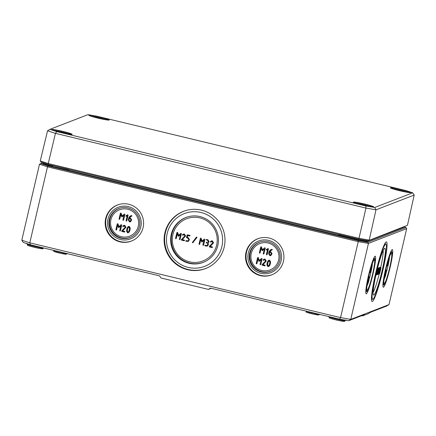 <?xml version="1.0" encoding="UTF-8"?>
<svg xmlns="http://www.w3.org/2000/svg" width="436" height="436" viewBox="0 0 436 436"><rect width="100%" height="100%" fill="white"/><g stroke="black" fill="none" stroke-linecap="round" stroke-linejoin="round"><path stroke-width="0.65" d="M48.527 164.514L48.254 163.549L40.259 160.928L40.995 162.045L48.527 164.514L358.517 239.113L368.142 240.77L407.447 225.319L414.2 195.05L412.696 192.81L374.677 207.498L365.837 205.977L56.838 131.618L49.922 129.35L87.941 114.663L96.781 116.183L405.78 190.543L412.696 192.81M365.837 205.977L365.951 208.076L375.995 209.809L414.2 195.05M374.677 207.498L375.995 209.809L369.216 240.089L358.997 238.329L365.951 208.076L55.427 133.351L56.838 131.618M49.922 129.35L47.568 130.773L55.427 133.351L48.254 163.549L358.997 238.329L358.517 239.113M407.447 225.319L368.142 240.77M40.259 160.928L47.568 130.773M93.844 117.071A6.595 0.474 -166.9 0 1 103.964 119.426M91.375 116.347A9.897 0.709 -166.9 0 1 106.498 119.862M56.724 131.41A6.595 0.474 -166.9 0 1 66.844 133.77M54.255 130.686A9.897 0.709 -166.9 0 1 69.384 134.206M395.479 189.655A6.595 0.474 -166.9 0 1 405.6 192.014M393.01 188.93A9.897 0.709 -166.9 0 1 408.134 192.45M358.359 203.999A6.595 0.474 -166.9 0 1 368.48 206.353M355.89 203.274A9.897 0.709 -166.9 0 1 371.014 206.795M325.093 315.691L321.446 314.814M404.074 226.889L405.943 227.499L367.804 242.236L358.179 240.574L48.189 165.98L40.652 163.511L39.485 164.225L21.8 240.214L23.288 242.449L30.351 244.765L159.456 275.83L161.075 278.015L208.463 289.417L210.484 288.114L339.59 319.179L348.615 320.738L364.529 314.59L362.501 315.893L368.278 313.664L370.753 312.187L386.661 306.034L389.005 304.606L350.773 319.381L368.458 243.386L406.684 228.617L389.005 304.606M269.655 263.633L269.137 265.099L268.102 265.971L267.562 264.717L268.265 261.72L269.295 260.842L269.835 262.096L269.655 263.633M269.388 260.81L268.353 261.687L267.829 263.137L267.65 264.685L268.195 265.938M268.99 260.864L269.295 260.842M268.799 260.227L269.535 260.167L270.565 261.704L270.385 263.753L269.639 265.671L268.685 266.554M267.955 266.609L268.641 266.57L269.552 265.704L270.293 263.785L270.473 261.742L269.448 260.199L268.75 260.243L267.846 261.104L267.105 263.017L266.919 265.077L267.955 266.609M261.486 258.434L262.123 258.722L260.777 264.489L260.385 264.734L260.777 264.489L262.031 258.755L261.486 258.434L259.267 260.521L257.959 257.436L257.567 257.681L256.221 263.448L256.466 263.845L256.859 263.6L257.959 258.886L259.055 261.426L261.148 259.654L260.052 264.369L260.297 264.766L260.69 264.527L260.297 264.766M261.137 259.714L259.055 261.426M258.008 259.022L256.951 263.567L256.466 263.845M257.567 257.681L258.292 257.632L259.344 260.45M269.612 252.215L270.576 252.449L271.306 253.638L270.549 254.984L269.977 255.016L269.241 253.823L269.612 252.215M269.693 252.237L269.328 253.79L270.069 254.978L270.593 254.962M271.072 249.555L272.048 249.365L272.293 249.763L272.069 250.002L272.293 249.763L271.65 249.403L270.216 250.013L269.05 251.741L268.598 253.681L269.83 255.654L270.778 255.6L271.944 253.79L270.723 251.806L269.791 251.583L270.538 250.591L271.977 250.035M271.285 250.16L269.791 251.583M269.879 251.55L270.81 251.774L272.037 253.757L270.827 255.583M264.636 247.784L265.273 248.073L263.933 253.845L263.54 254.084L263.933 253.845L265.186 248.106L264.636 247.784L262.418 249.872L261.11 246.787L260.717 247.032L259.376 252.804L259.622 253.196L260.014 252.956L261.11 248.237L262.21 250.776L264.303 249.005L263.208 253.725L263.448 254.117L263.845 253.877L263.448 254.117M264.287 249.07L262.21 250.776M261.159 248.373L260.101 252.918L259.622 253.196M260.717 247.032L261.447 246.983L262.494 249.801M206.163 242.421L207.77 244.165L207.618 244.814L207.013 245.506L204.767 245.468L205.013 245.866L207.236 246.127L208.255 244.967L208.07 242.885L209.013 241.762L207.798 239.773L206.13 239.707L207.645 240.416L208.375 241.609L207.765 242.302L206.163 242.421L207.809 242.285M206.25 242.389L206.642 242.144L206.25 242.389M206.13 239.707L206.61 239.429L206.217 239.675L207.885 239.74L209.1 241.729L208.07 242.885M208.163 242.852L208.343 244.934L207.28 246.106M204.767 245.468L205.252 245.196L204.855 245.435L207.056 245.49M196.353 237.179L192.445 242.323L192.63 242.847L196.865 237.587L196.68 237.064L196.353 237.179L196.772 237.031L196.865 237.587M196.44 237.146L196.772 237.031L196.44 237.146M196.958 237.555L192.63 242.847M193.05 242.694L192.717 242.814L193.05 242.694M183.447 234.083L184.39 234.007L185.611 235.996L182.237 239.637L185.518 236.029L184.303 234.039L183.403 234.099L182.466 234.813L182.651 235.331L184.15 234.682L184.886 235.876L181.272 239.735L181.512 240.132L184.068 240.759L184.461 240.514L184.221 240.116L182.237 239.637M182.33 239.598L184.308 240.083L184.548 240.481L184.155 240.721L184.548 240.481M184.068 240.759L184.461 240.514M184.237 234.65L182.651 235.331M183.66 234.721L184.15 234.682M183.049 235.211L182.739 235.298L183.049 235.211M123.791 225.396L124.729 225.319L125.955 227.309L122.592 230.955L125.862 227.341L124.636 225.352L123.748 225.412L122.81 226.131L122.99 226.649L124.489 225.995L125.225 227.189L121.628 231.058L121.873 231.456L124.424 232.072L124.821 231.827L124.576 231.429L122.592 230.955M122.685 230.922L124.663 231.396L124.909 231.794L124.516 232.039L124.909 231.794M124.424 232.072L124.821 231.827M124.576 225.962L122.99 226.649M124.004 226.039L124.489 225.995M123.393 226.524L123.077 226.616L123.393 226.524M127.214 215.749L126.157 216.289L127.219 215.722L126.053 220.72L126.298 221.117L126.691 220.872L128.037 215.106L127.508 214.774L125.966 215.722L126.069 216.321M127.508 214.774L128.124 215.068L126.783 220.839L126.298 221.117M124.304 214.016L124.936 214.305L123.595 220.071L123.203 220.316L123.595 220.071L124.849 214.338L124.304 214.016L122.08 216.098L120.777 213.019L120.38 213.264L119.039 219.03L119.284 219.428L119.677 219.183L120.772 214.468L121.873 217.008L123.966 215.237L122.87 219.951L123.116 220.349L123.508 220.104L123.116 220.349M123.949 215.297L121.873 217.008M120.826 214.599L119.764 219.15L119.284 219.428M120.38 213.264L121.11 213.209L122.156 216.027M129.279 218.447L130.239 218.676L130.969 219.869L130.211 221.21L129.639 221.243L128.903 220.049L129.279 218.447M129.356 218.463L128.991 220.017L129.732 221.21L130.255 221.194M130.735 215.782L131.71 215.597L131.955 215.989L131.732 216.229L131.955 215.989L131.312 215.635L129.879 216.24L128.713 217.973L128.266 219.908L129.492 221.886L130.44 221.831L131.607 220.022L130.386 218.038L129.454 217.809L130.201 216.817L131.639 216.267M130.947 216.392L129.454 217.809M129.541 217.777L130.478 218L131.699 219.984L130.489 221.81M121.148 224.66L121.786 224.949L120.44 230.72L120.047 230.96L120.44 230.72L121.693 224.987L121.148 224.66L118.93 226.747L117.622 223.668L117.23 223.908L115.883 229.679L116.129 230.077L116.521 229.832L117.622 225.112L118.717 227.657L120.81 225.881L119.715 230.6L119.96 230.998L120.352 230.753L119.96 230.998M120.799 225.946L118.717 227.657M117.671 225.249L116.614 229.799L116.129 230.077M117.23 223.908L117.954 223.859L119.006 226.676M129.323 229.865L128.8 231.325L127.77 232.197L127.225 230.949L127.928 227.952L128.958 227.069L129.497 228.322L129.323 229.865M129.051 227.036L128.015 227.914L127.492 229.369L127.312 230.911L127.857 232.165M128.653 227.091L128.958 227.069M128.462 226.453L129.198 226.398L130.228 227.935L130.048 229.979L129.301 231.898L128.347 232.78M127.617 232.84L128.304 232.802L129.214 231.936L129.955 230.017L130.135 227.968L129.111 226.431L128.418 226.469L127.508 227.33L126.767 229.249L126.582 231.309L127.617 232.84M180.815 233.336L181.447 233.631L180.084 239.391L179.692 239.637L180.084 239.391L181.36 233.663L180.815 233.336L178.586 235.418L177.289 232.334L176.896 232.573L175.534 238.339L175.779 238.737L176.171 238.492L177.283 233.778L178.373 236.323L180.471 234.557L179.36 239.271L179.605 239.669L179.997 239.424L179.605 239.669M180.46 234.617L178.373 236.323M177.332 233.914L176.258 238.459L175.779 238.737M176.896 232.573L177.621 232.524L178.662 235.347M187.736 235.554L187.202 237.457L187.66 235.538L189.573 236.007L189.965 235.762L189.725 235.364L187.491 234.819L189.813 235.331L190.058 235.729L189.66 235.969L190.058 235.729M187.099 235.064L187.491 234.819L187.099 235.064L186.494 237.62L188.014 238.334L188.744 239.522L188.592 240.171L187.981 240.863L185.736 240.825L185.976 241.222L188.205 241.484L189.382 239.68L188.161 237.691L187.202 237.457M189.573 236.007L189.965 235.762M187.295 237.424L188.248 237.658L189.469 239.647L188.254 241.462M185.736 240.825L186.216 240.552L185.823 240.792L188.025 240.846M204.304 239.07L204.936 239.359L203.579 245.125L203.181 245.364L203.579 245.125L204.849 239.397L204.304 239.07L202.075 241.146L200.778 238.061L200.386 238.307L199.023 244.067L199.268 244.465L199.661 244.225L200.773 239.511L201.863 242.056L203.966 240.291L202.849 245.005L203.094 245.403L203.487 245.157L203.094 245.403M203.95 240.35L201.863 242.056M200.822 239.647L199.753 244.193L199.268 244.465M200.386 238.307L201.11 238.258L202.151 241.075M211.405 240.901L212.343 240.83L213.564 242.819L210.196 246.454L213.477 242.852L212.256 240.863L211.356 240.917L210.425 241.631L210.604 242.149L212.103 241.5L212.839 242.699L209.226 246.558L209.471 246.956L212.021 247.577L212.414 247.337L212.174 246.94L210.196 246.454M210.283 246.422L212.261 246.907L212.506 247.305L212.109 247.544L212.506 247.305M212.021 247.577L212.414 247.337M212.19 241.468L210.604 242.149M211.618 241.544L212.103 241.5M211.002 242.029L210.692 242.116L211.002 242.029M267.551 249.517L266.494 250.057L267.557 249.496L266.391 254.488L266.636 254.886L267.028 254.646L268.374 248.874L267.846 248.547L266.303 249.496L266.407 250.09M267.846 248.547L268.462 248.842L267.121 254.608L266.636 254.886M264.129 259.169L265.061 259.093L266.287 261.077L262.93 264.728L266.2 261.11L264.974 259.126L264.085 259.186L263.142 259.905L263.328 260.417L264.826 259.769L265.562 260.957L261.965 264.832L262.21 265.23L264.761 265.84L265.159 265.6L264.914 265.202L262.93 264.728M263.022 264.69L265.001 265.17L265.246 265.568L264.854 265.807L265.246 265.568M264.761 265.84L265.159 265.6M264.914 259.731L263.328 260.417M264.341 259.807L264.826 259.769M263.731 260.297L263.415 260.385L263.731 260.297M110.935 219.684A14.137 14.023 68.9 0 1 127.797 209.236A14.137 14.023 68.9 0 1 138.272 226.262A14.137 14.023 68.9 0 1 121.41 236.704A14.137 14.023 68.9 0 1 110.935 219.684M251.272 253.452A14.137 14.023 68.9 0 1 268.135 243.01A14.137 14.023 68.9 0 1 278.609 260.03A14.137 14.023 68.9 0 1 261.742 270.478A14.137 14.023 68.9 0 1 251.272 253.452M273.138 274.249A19.315 19.157 68.9 0 1 246.531 252.144A19.315 19.157 68.9 0 1 259.235 238.274M283.427 261.333A19.348 19.195 68.9 0 1 252.635 271.786A19.348 19.195 68.9 0 1 258.984 238.35A19.348 19.195 68.9 0 1 283.427 261.333M248.313 252.88A16.966 16.83 -111.1 0 0 260.881 273.307A16.966 16.83 -111.1 0 0 281.122 260.777A16.966 16.83 -111.1 0 0 268.554 240.35A16.966 16.83 -111.1 0 0 248.313 252.88M271.563 270.821A15.543 15.418 68.9 0 1 250.22 253.005A15.543 15.418 68.9 0 1 260.374 241.866M279.787 260.456A15.582 15.456 68.9 0 1 254.984 268.876A15.582 15.456 68.9 0 1 260.101 241.947A15.582 15.456 68.9 0 1 279.787 260.456M172.901 234.595A22.618 22.438 68.9 0 1 199.884 217.886A22.618 22.438 68.9 0 1 216.643 245.119A22.618 22.438 68.9 0 1 189.66 261.829A22.618 22.438 68.9 0 1 172.901 234.595M204.985 261.622A24.024 23.833 68.9 0 1 171.855 234.148A24.024 23.833 68.9 0 1 187.693 216.877M217.815 245.544A24.062 23.871 68.9 0 1 179.518 258.548A24.062 23.871 68.9 0 1 187.42 216.959A24.062 23.871 68.9 0 1 217.815 245.544M207.754 267.611A30.624 30.378 68.9 0 1 165.429 232.628A30.624 30.378 68.9 0 1 185.72 210.583M224.191 247.076A30.656 30.411 68.9 0 1 175.397 263.649A30.656 30.411 68.9 0 1 185.469 210.659A30.656 30.411 68.9 0 1 224.191 247.076M167.211 233.364A28.275 28.046 -111.1 0 0 188.156 267.41A28.275 28.046 -111.1 0 0 221.886 246.52A28.275 28.046 -111.1 0 0 200.942 212.474A28.275 28.046 -111.1 0 0 167.211 233.364M131.231 237.053A15.543 15.418 68.9 0 1 109.888 219.232A15.543 15.418 68.9 0 1 120.036 208.092M139.449 226.682A15.582 15.456 68.9 0 1 114.646 235.102A15.582 15.456 68.9 0 1 119.764 208.174A15.582 15.456 68.9 0 1 139.449 226.682M132.8 240.476A19.315 19.157 68.9 0 1 106.193 218.376A19.315 19.157 68.9 0 1 118.903 204.5M143.09 227.559A19.348 19.195 68.9 0 1 112.297 238.018A19.348 19.195 68.9 0 1 118.652 204.577A19.348 19.195 68.9 0 1 143.09 227.559M107.975 219.112A16.966 16.83 -111.1 0 0 120.543 239.538A16.966 16.83 -111.1 0 0 140.784 227.003A16.966 16.83 -111.1 0 0 128.217 206.577A16.966 16.83 -111.1 0 0 107.975 219.112M369.096 279.863L368.376 282.479L369.096 279.863M368.229 283.117L369.723 276.707L368.229 283.117L367.493 282.942M368.84 276.833L369.014 276.538M369.733 276.707L368.992 276.533L369.733 276.707M367.297 283.476L368.752 277.372L368.066 279.383M367.902 280.185L367.417 282.8M368.752 277.372L368.573 277.018M371.298 269.186L370.807 271.704L371.298 269.186M372.115 266.5L370.665 272.347L372.115 266.5M370.649 272.347L369.924 272.173M372.202 266.211L371.586 265.753M370.584 269.067L370 272.309L371.379 266.238M369.712 272.287L369.886 272.647L369.156 272.473M371.156 268.069L370.278 272.495L371.734 266.391L371.069 267.731M371.734 266.391L371.499 266.02M370.044 272.124L370.278 272.495L369.543 272.32M367.477 282.86L367.532 283.389L367.957 282.931L369.036 277.558M367.957 282.931L367.793 282.583M367.434 283.051L367.526 283.389M369.03 277.558L367.613 282.893M368.551 278.244L368.643 278.582M369.668 277.503A14.137 1.472 103.5 0 0 370.551 273.933A14.137 1.472 103.5 0 0 371.984 266.778M372.126 265.878A14.137 1.472 103.5 0 0 372.431 263.3M366.91 286.234A14.137 1.472 103.5 0 0 368.049 283.078M372.704 274.244A16.966 1.771 103.5 0 0 374.769 258.575A16.966 1.771 103.5 0 0 368.703 275.786A16.966 1.771 103.5 0 0 366.845 291.504A16.966 1.771 103.5 0 0 372.704 274.244M368.42 275.895A19.348 2.017 -76.5 0 1 375.227 256.205A19.348 2.017 -76.5 0 1 372.987 274.135A19.348 2.017 -76.5 0 1 366.175 293.826A19.348 2.017 -76.5 0 1 368.42 275.895M368.867 275.726A15.582 1.624 -76.5 0 1 374.35 259.867A15.582 1.624 -76.5 0 1 372.54 274.304A15.582 1.624 -76.5 0 1 367.058 290.163A15.582 1.624 -76.5 0 1 368.867 275.726M390.1 267.524A19.348 2.017 -76.5 0 1 383.293 287.215A19.348 2.017 -76.5 0 1 385.538 269.285A19.348 2.017 -76.5 0 1 392.346 249.588A19.348 2.017 -76.5 0 1 390.1 267.524M382.879 270.315A30.656 3.199 -76.5 0 1 372.088 301.516A30.656 3.199 -76.5 0 1 375.647 273.105A30.656 3.199 -76.5 0 1 386.432 241.904A30.656 3.199 -76.5 0 1 382.879 270.315M386.688 270.734L385.495 275.863L386.694 270.734M385.348 276.506L386.836 270.097L385.348 276.506L384.607 276.331M385.958 270.222L386.127 269.928M386.846 270.097L386.111 269.922L386.846 270.097M384.41 276.865L385.865 270.761L385.179 272.773M385.021 273.574L384.536 276.19M385.865 270.761L385.686 270.407M388.411 262.57L387.92 265.093L388.411 262.57M389.234 259.883L387.784 265.731L389.234 259.883M387.037 265.557L387.784 265.731M389.315 259.6L388.699 259.137M387.697 262.456L387.119 265.698L388.492 259.627M386.825 265.677L387.005 266.036L386.269 265.856M379.68 270.86L378.78 274.13L380.247 269.186L380.426 267.66L380.154 268.053L379.691 270.86M380.154 268.053L380.116 268.358M379.429 267.878L379.723 267.491M380.437 267.655L379.696 267.481L380.437 267.655M378.813 273.824L378.775 274.13M377.451 271.099L377.99 269.181M378.181 268.5L378.263 268.205L378.993 268.38L377.265 274.713L378.993 268.38M376.944 274.179L377.336 274.271M378.263 268.205L379.069 268.184L379.037 268.483M376.9 274.309L377.265 274.713L376.535 274.538M377.129 271.23L377.56 268.767L377.096 269.993L377.418 269.404L377.303 270.32L375.908 275.236L376.333 274.778L377.129 271.23M376.333 274.778L376.17 274.424M375.941 274.931L375.908 275.236M377.064 270.124L377.026 270.429M377.947 268.614L376.453 275.023L378.186 268.816L378.219 268.511L377.467 268.5M378.186 268.816L377.511 268.342M376.491 274.718L376.453 275.023M377.058 271.47L376.971 271.764M378.661 273.884L380.034 267.808L379.195 270.516L379.456 268.325L378.116 274.091L379.287 269.344L378.982 271.426L379.68 269.197L378.661 273.884M378.246 273.83L378.546 274.217M377.505 273.944L378.077 274.397L377.342 274.222M378.726 268.151L378.84 267.813L379.565 268.135M379.206 267.9L380.034 267.808L380.001 268.113M380.541 269.911L380.971 267.448L380.508 268.674L380.83 268.086L380.715 269.001L379.32 273.917L379.745 273.459L380.541 269.911M379.745 273.459L379.582 273.11M379.173 273.568L379.064 273.857M380.339 268.772L380.432 269.105M380.078 267.568L380.268 267.279M380.982 267.448L380.241 267.273L380.982 267.448M388.274 261.458L387.391 265.884L388.847 259.78L388.182 261.12M388.847 259.78L388.612 259.409M387.163 265.513L387.391 265.884L386.661 265.709M384.59 276.25L384.645 276.778L385.07 276.32L386.154 270.947M385.07 276.32L384.906 275.966M384.547 276.44L384.639 276.778M386.143 270.947L384.732 276.282M385.664 271.628L385.756 271.966M386.781 270.892A14.137 1.472 103.5 0 0 387.664 267.323A14.137 1.472 103.5 0 0 389.097 260.167M389.239 259.267A14.137 1.472 103.5 0 0 389.544 256.69M384.029 279.618A14.137 1.472 103.5 0 0 385.168 276.468M389.822 267.628A16.966 1.771 103.5 0 0 391.882 251.964A16.966 1.771 103.5 0 0 385.816 269.175A16.966 1.771 103.5 0 0 383.958 284.893A16.966 1.771 103.5 0 0 389.822 267.628M385.98 269.116A15.582 1.624 -76.5 0 1 391.463 253.256A15.582 1.624 -76.5 0 1 389.659 267.693A15.582 1.624 -76.5 0 1 384.171 283.553A15.582 1.624 -76.5 0 1 385.98 269.116M382.595 270.424A28.275 2.948 103.5 0 0 386.034 244.313A28.275 2.948 103.5 0 0 375.93 272.996A28.275 2.948 103.5 0 0 372.829 299.189A28.275 2.948 103.5 0 0 382.595 270.424M380.748 267.388A22.618 2.36 103.5 0 0 383.184 250.569M373.134 292.322A22.618 2.36 103.5 0 0 379.222 273.895M376.426 272.805A24.062 2.507 -76.5 0 1 384.89 248.313A24.062 2.507 -76.5 0 1 382.1 270.614A24.062 2.507 -76.5 0 1 373.63 295.107A24.062 2.507 -76.5 0 1 376.426 272.805M208.463 289.417L211.133 288.267M361.667 315.697L362.501 315.893M67.602 169.103L68.278 169.266M339.197 234.459L339.878 234.623M40.652 163.511L42.864 162.655M30.351 244.765L29.801 242.836L21.8 240.214M339.59 319.179L340.549 317.615L29.801 242.836L47.486 166.846L358.234 241.626L368.458 243.386L367.804 242.236M348.615 320.738L350.773 319.381L340.549 317.615L358.234 241.626L358.179 240.574M48.189 165.98L47.486 166.846L39.485 164.225M405.943 227.499L406.684 228.617M390.661 188.009A10.284 0.736 -166.9 0 1 395.441 188.532A10.284 0.736 -166.9 0 1 410.647 192.658M410.658 192.717L399.452 190.679A10.475 0.747 13.1 0 0 410.074 192.074A10.475 0.747 13.1 0 0 392.531 187.851A10.475 0.747 13.1 0 0 399.452 190.679C389.097 188.052 390.918 187.949 390.618 187.971L390.629 188.052M364.801 204.07A10.475 0.747 13.1 0 0 353.438 202.108A10.475 0.747 13.1 0 0 362.332 205.024A10.475 0.747 13.1 0 0 373.69 206.98A10.475 0.747 13.1 0 0 364.801 204.07M63.166 131.481A10.475 0.747 13.1 0 0 51.808 129.519A10.475 0.747 13.1 0 0 60.697 132.435A10.475 0.747 13.1 0 0 72.06 134.397A10.475 0.747 13.1 0 0 63.166 131.481M109.027 120.129L97.817 118.091A10.475 0.747 13.1 0 0 108.439 119.486A10.475 0.747 13.1 0 0 90.901 115.268A10.475 0.747 13.1 0 0 97.817 118.096C87.467 115.464 89.287 115.366 88.982 115.382L88.993 115.469M353.542 202.353A10.284 0.736 -166.9 0 1 364.736 204.255A10.284 0.736 -166.9 0 1 373.527 207.002M89.026 115.426A10.284 0.736 -166.9 0 1 95.588 116.298A10.284 0.736 -166.9 0 1 106.117 118.914A10.284 0.736 -166.9 0 1 109.016 120.074M51.911 129.764A10.284 0.736 -166.9 0 1 52.058 129.721A10.284 0.736 -166.9 0 1 63.106 131.672A10.284 0.736 -166.9 0 1 71.896 134.419M367.93 283.046L368.213 283.111M368 281.879L368.355 281.961M370.366 272.271L370.638 272.342M371.554 265.846L372.18 265.998M368.393 278.92L368.78 279.013M385.043 276.429L385.326 276.5M385.119 275.263L385.468 275.35M387.479 265.66L387.757 265.726M388.672 259.229L389.299 259.382M379.527 270.146L379.827 270.222M379.767 269.116L380.17 269.214M379.543 267.541L380.268 267.72M378.78 273.356L379.086 273.427M379.02 272.326L379.424 272.424M379.173 271.677L379.571 271.775M376.802 274.598L377.26 274.707M376.214 274.288L376.606 274.386M376.241 274.2L376.759 274.326M376.546 273.187L377.102 273.317M376.737 272.549L377.249 272.674M379.08 268.233L379.456 268.325M379.244 267.786L379.969 267.96M380.187 269.448L380.574 269.541M385.506 272.304L385.893 272.396M53.546 250.346A7.063 0.507 13.1 0 0 59.492 252.15A7.063 0.507 13.1 0 0 66.621 253.49M66.654 253.501A7.063 0.507 -166.9 0 1 59.492 252.155A7.063 0.507 -166.9 0 1 53.53 250.34M54.189 251.321A6.12 0.436 13.1 0 0 59.356 253.016A6.12 0.436 13.1 0 0 66.021 254.172A6.12 0.436 13.1 0 0 60.936 252.493M319.081 314.247A7.063 0.507 -166.9 0 1 311.914 312.895A7.063 0.507 -166.9 0 1 305.952 311.086A7.063 0.507 13.1 0 0 311.914 312.89A7.063 0.507 13.1 0 0 319.043 314.236M306.617 312.062A6.12 0.436 13.1 0 0 311.778 313.757A6.12 0.436 13.1 0 0 318.443 314.917A6.12 0.436 13.1 0 0 313.364 313.233M52.925 165.571L68.812 169.626M43.36 162.819A11.118 0.796 13.1 0 0 52.865 165.789L52.565 166.906L354.201 239.495L354.326 239.113L52.696 166.525A11.118 0.796 -166.9 0 1 43.175 163.5L43.028 163.696A0.376 0.376 68.9 0 1 42.804 163.707A11.494 0.823 13.1 0 0 52.565 166.906M354.561 238.16L354.501 238.378A11.118 0.796 13.1 0 0 366.463 240.481M338.554 234.541L354.501 238.378L354.326 239.113A11.118 0.796 -166.9 0 0 366.393 241.19A0.376 0.376 -111.1 0 0 366.671 241.642L403.791 227.303A11.494 0.823 13.1 0 0 403.703 227.031M43.148 163.576L42.804 163.707M367.684 240.694L366.393 241.19L366.551 240.498M354.201 239.495A11.494 0.823 13.1 0 0 366.671 241.642M27.888 245.201A7.537 0.54 13.1 0 0 37.185 247.948A7.537 0.54 13.1 0 0 40.897 247.931M329.518 317.784A7.537 0.54 13.1 0 0 338.821 320.536A7.537 0.54 13.1 0 0 342.527 320.515M43.644 247.964A8.48 0.605 -166.9 0 1 35.24 246.629A8.48 0.605 -166.9 0 1 27.125 244.116A8.48 0.605 -166.9 0 1 27.13 244.116A8.48 0.605 13.1 0 0 35.196 246.613A8.48 0.605 13.1 0 0 43.644 247.964C42.112 248.945 45.213 249.229 37.54 248.024C32.629 247.076 26.836 245.228 27.588 245.212L26.863 243.277M345.884 319.91L345.279 320.542A8.48 0.605 -166.9 0 1 345.274 320.547A8.48 0.605 -166.9 0 1 336.881 319.217A8.48 0.605 -166.9 0 1 328.76 316.705A8.48 0.605 -166.9 0 1 328.76 316.7A8.48 0.605 13.1 0 0 336.881 319.212A8.48 0.605 13.1 0 0 345.279 320.542C343.742 321.534 346.849 321.812 339.17 320.613C334.259 319.659 328.472 317.811 329.224 317.8L328.782 316.58M373.538 207.056L362.332 205.024C351.977 202.391 353.798 202.293 353.498 202.309L353.509 202.397M71.907 134.473L60.697 132.435C50.347 129.808 52.167 129.71 51.862 129.726L51.873 129.808M368.066 276.893L368.791 277.067M371.51 265.731L372.24 265.906M371.047 265.911L371.772 266.085M367.265 282.452L367.995 282.626M374.769 258.575L373.957 257.812M366.845 291.504L365.771 291.815M385.179 270.282L385.909 270.456M388.629 259.12L389.353 259.295M378.868 270.712L379.598 270.892M378.344 268.004L379.069 268.184M375.647 274.299L376.377 274.473M377.494 268.336L378.225 268.511M376.47 271.644L377.2 271.819M377.81 274.042L378.541 274.217M378.84 267.813L379.571 267.987M379.309 267.633L380.039 267.808M379.058 272.98L379.789 273.154M378.59 273.743L379.32 273.917M388.16 259.3L388.89 259.475M384.383 275.841L385.108 276.015M391.882 251.964L391.07 251.201M383.958 284.893L382.89 285.204M386.034 244.313L384.999 243.337M372.829 299.189L371.467 299.587M67.204 253.436L66.452 254.172C66.174 254.139 66.741 254.657 59.983 253.169C50.271 250.286 55.04 252.139 53.443 250.231M319.626 314.176L318.88 314.917C318.602 314.879 319.168 315.402 312.41 313.909C302.693 311.032 307.462 312.885 305.865 310.977M43.338 162.813L43.175 163.5"/></g></svg>
